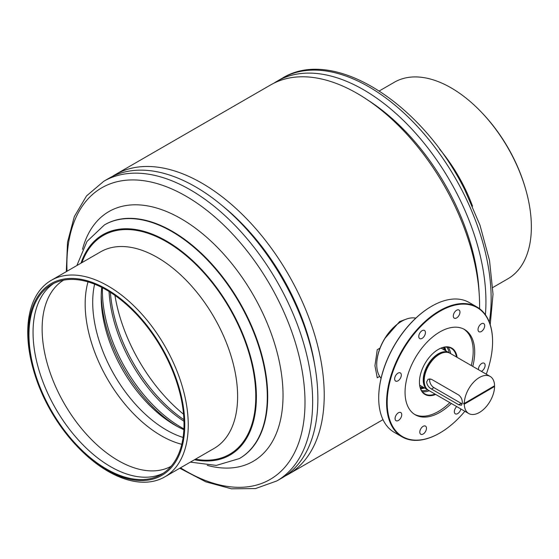<?xml version="1.0" encoding="UTF-8"?>
<svg xmlns="http://www.w3.org/2000/svg" width="559" height="559" viewBox="0 0 559 559"><rect width="100%" height="100%" fill="white"/><g stroke="black" fill="none" stroke-linecap="round" stroke-linejoin="round"><path stroke-width="0.84" d="M112.247 176.518A173.024 99.893 60 0 1 115.371 174.576L270.724 84.884A173.024 99.893 60 0 1 404.059 131.239A173.024 99.893 60 0 1 479.587 305.368A173.024 99.893 60 0 1 479.552 308.701M222.377 205.775A166.17 95.938 60 0 1 314.885 365.991M115.371 174.576A173.024 99.893 60 0 1 248.699 220.931A173.024 99.893 60 0 1 324.227 395.059A173.024 99.893 60 0 1 288.388 474.27A173.024 99.893 60 0 1 285.153 476.002M406.917 318.889L399.601 321.607L384.627 338.74M379.666 376.389L377.248 377.793L374.949 365.775L377.248 349.71L380.008 348.11M397.176 420.906A4.71 2.718 120 0 0 401.194 417.133A4.71 2.718 120 0 0 400.768 412.542A4.71 2.718 120 0 0 399.65 412.332A4.71 2.718 120 0 0 395.632 416.106A4.71 2.718 120 0 0 396.058 420.703A4.71 2.718 120 0 0 397.176 420.906M421.898 434.476A4.71 2.718 120 0 0 425.916 430.703A4.71 2.718 120 0 0 425.49 426.105A4.71 2.718 120 0 0 424.372 425.902A4.71 2.718 120 0 0 420.354 429.675A4.71 2.718 120 0 0 420.78 434.266A4.71 2.718 120 0 0 421.898 434.476M456.738 406.596A4.71 2.718 120 0 0 455.312 413.828A4.71 2.718 120 0 0 456.437 414.037A4.71 2.718 120 0 0 460.868 408.978M481.341 371.344A4.71 2.718 120 0 0 484.772 367.263A4.71 2.718 120 0 0 484.136 363.196A4.71 2.718 120 0 0 483.018 362.994A4.71 2.718 120 0 0 478.483 369.695M480.111 331.941A4.71 2.718 120 0 0 484.129 328.168A4.71 2.718 120 0 0 483.703 323.577A4.71 2.718 120 0 0 482.585 323.368A4.71 2.718 120 0 0 478.567 327.141A4.71 2.718 120 0 0 478.993 331.732A4.71 2.718 120 0 0 480.111 331.941M455.389 318.371A4.71 2.718 120 0 0 459.407 314.598A4.71 2.718 120 0 0 458.981 310.007A4.71 2.718 120 0 0 457.863 309.798A4.71 2.718 120 0 0 453.845 313.578A4.71 2.718 120 0 0 454.271 318.169A4.71 2.718 120 0 0 455.389 318.371M420.857 338.81A4.71 2.718 120 0 0 424.875 335.037A4.71 2.718 120 0 0 424.449 330.446A4.71 2.718 120 0 0 423.331 330.236A4.71 2.718 120 0 0 419.313 334.009A4.71 2.718 120 0 0 419.739 338.607A4.71 2.718 120 0 0 420.857 338.81M396.743 381.28A4.71 2.718 120 0 0 400.761 377.507A4.71 2.718 120 0 0 400.335 372.916A4.71 2.718 120 0 0 399.217 372.706A4.71 2.718 120 0 0 395.199 376.486A4.71 2.718 120 0 0 395.625 381.077A4.71 2.718 120 0 0 396.743 381.28M486.274 374.195A74.522 43.022 120 0 0 492.577 341.717A74.522 43.022 120 0 0 459.435 304.348A74.522 43.022 120 0 0 390.951 377.807A74.522 43.022 120 0 0 420.326 439.926A74.522 43.022 120 0 0 439.884 432.98A74.522 43.022 120 0 0 464.864 411.284M439.73 433.071A74.948 43.274 -60 0 1 439.577 433.155A74.948 43.274 -60 0 1 419.914 440.143A74.948 43.274 -60 0 1 402.103 436.872A74.948 43.274 -60 0 1 395.332 363.832A74.948 43.274 -60 0 1 459.246 303.782A74.948 43.274 -60 0 1 477.051 307.052A74.948 43.274 -60 0 1 492.577 341.367A74.948 43.274 -60 0 1 492.577 341.542M378.709 397.84A74.522 43.022 -60 0 1 378.709 397.666A74.522 43.022 -60 0 1 431.401 306.395A74.522 43.022 -60 0 1 431.555 306.311M477.051 307.052L469.176 302.51A74.948 43.274 120 0 0 451.372 299.233A74.948 43.274 120 0 0 431.702 306.22A74.948 43.274 120 0 0 378.709 398.015A74.948 43.274 120 0 0 394.228 432.324L402.103 436.872M376.738 364.356A34.903 20.152 -60 0 1 376.738 364.182A34.903 20.152 -60 0 1 401.418 321.432A34.903 20.152 -60 0 1 401.572 321.348M415.791 318.141A35.336 20.397 120 0 0 410.998 317.966A35.336 20.397 120 0 0 401.725 321.257A35.336 20.397 120 0 0 376.738 364.531A35.336 20.397 120 0 0 381.077 378.268M463.739 329.069A49.255 28.439 -60 0 1 471.251 365.523M449.834 402.613A49.255 28.439 -60 0 1 425.441 416.071A49.255 28.439 -60 0 1 414.512 414.331M451.351 403.486A49.255 28.439 -60 0 1 426.957 416.944A49.255 28.439 -60 0 1 415.253 414.792A49.255 28.439 -60 0 1 410.802 366.795A49.255 28.439 -60 0 1 452.804 327.329A49.255 28.439 -60 0 1 464.508 329.482A49.255 28.439 -60 0 1 472.767 366.397M435.692 394.444A26.769 15.456 -60 0 1 431.345 395.611A26.769 15.456 -60 0 1 419.439 382.188A26.769 15.456 -60 0 1 438.368 349.41A26.769 15.456 -60 0 1 445.39 346.915A26.769 15.456 -60 0 1 457.101 357.355M438.214 349.494A26.336 15.205 -60 0 1 444.978 347.125A26.336 15.205 -60 0 1 451.232 348.278A26.336 15.205 -60 0 1 456.437 356.97M435.028 394.06A26.336 15.205 -60 0 1 431.157 395.045A26.336 15.205 -60 0 1 424.896 393.899A26.336 15.205 -60 0 1 419.439 382.014M448.038 347.167A26.336 15.205 -60 0 1 450.687 353.651M429.27 390.741A26.336 15.205 -60 0 1 425.399 391.726A26.336 15.205 -60 0 1 422.338 391.684M446.669 347.048A25.7 14.834 -60 0 1 449.212 352.799M427.803 389.889A25.7 14.834 -60 0 1 424.658 390.615A25.7 14.834 -60 0 1 421.542 390.559M444.657 347.167A25.7 14.834 -60 0 1 445.879 350.87M424.463 387.967A25.7 14.834 -60 0 1 421.325 388.694A25.7 14.834 -60 0 1 420.647 388.757M444.286 347.223A26.769 15.456 -60 0 1 444.992 350.36M423.575 387.45A26.769 15.456 -60 0 1 420.508 388.407M443.392 347.405A25.7 14.834 -60 0 1 444.063 349.822M422.646 386.912A25.7 14.834 -60 0 1 420.221 387.541M441.924 347.824A25.267 14.59 -60 0 1 442.155 348.725M420.738 385.815A25.267 14.59 -60 0 1 419.844 386.066M179.795 468.225L205.852 481.858L231.426 488.804L255.484 488.573L276.824 480.943L282.029 477.938A173.024 99.893 -120 0 0 310.168 344.952A173.024 99.893 -120 0 0 109.005 178.251L103.799 181.256L86.526 195.923L74.298 216.64L67.52 242.264L66.304 271.646M114.951 295.397A124.629 71.957 -120 0 0 118.697 312.628A124.629 71.957 -120 0 0 183.548 414.219M110.403 292.357A113.924 65.773 -120 0 0 115.189 319.79A113.924 65.773 -120 0 0 183.911 419.676M109.054 291.512A113.065 65.277 -120 0 0 113.938 320.922A113.065 65.277 -120 0 0 183.967 421.262M102.444 287.766A111.569 64.411 -120 0 0 107.363 325.443A111.569 64.411 -120 0 0 183.904 428.872M101.221 294.845A110.71 63.922 -120 0 0 106.112 326.575A110.71 63.922 -120 0 0 177.161 426.384M94.611 284.175A104.288 60.211 -120 0 0 97.35 334.715A104.288 60.211 -120 0 0 183.1 437.445M101.731 287.403A104.288 60.211 -120 0 0 105.826 329.824A104.288 60.211 -120 0 0 183.869 429.668M88.008 281.89A107.496 62.063 -120 0 0 89.95 337.447A107.496 62.063 -120 0 0 181.78 444.3M63.558 280.171A107.496 62.063 -120 0 0 46.914 362.295A107.496 62.063 -120 0 0 171.04 466.339M53.748 283.434A109.641 63.3 -120 0 0 37.928 366.452A109.641 63.3 -120 0 0 163.312 473.2M33.84 368.814A109.641 63.3 -120 0 0 161.306 474.451A109.641 63.3 -120 0 0 179.132 390.182A109.641 63.3 -120 0 0 51.666 284.545A109.641 63.3 -120 0 0 33.84 368.814M179.844 390.287A110.71 63.922 -120 0 0 79.147 279.011A110.71 63.922 -120 0 0 33.128 368.709A110.71 63.922 -120 0 0 33.806 371.127A110.71 63.922 -120 0 0 77.394 446.62A110.71 63.922 -120 0 0 161.174 475.751A110.71 63.922 -120 0 0 179.844 390.287M77.394 446.62L78.176 447.438A113.491 65.529 -120 0 0 164.744 476.911A113.491 65.529 -120 0 0 183.198 389.679A113.491 65.529 -120 0 0 51.253 280.332A113.491 65.529 -120 0 0 32.799 367.563A113.491 65.529 -120 0 0 33.491 370.044L33.806 371.127M273.966 83.151A173.024 99.893 60 0 1 277.082 81.209A173.024 99.893 60 0 1 457.423 194.553A173.024 99.893 60 0 1 485.394 314.752M367.808 100.089A166.17 95.938 60 0 1 451.889 197.047A166.17 95.938 60 0 1 479.126 292.895M379.323 90.928L394.368 82.236A113.491 65.529 60 0 1 480.943 111.716L481.725 112.527A110.71 63.922 60 0 1 512.666 156.296A110.71 63.922 60 0 1 525.306 188.02L525.621 189.103A113.491 65.529 60 0 1 507.865 278.815L492.814 287.508M480.943 111.716A113.491 65.529 60 0 1 512.659 156.583A113.491 65.529 60 0 1 525.621 189.103M426.615 382.063C427.076 385.06 428.704 387.38 431.485 389.043L458.743 404.779L461.434 405.254L462.349 402.697C462.286 399.468 461.07 396.911 458.694 395.01L431.436 379.275L428.131 379.163L426.615 382.063M462.258 403.829A5.995 3.445 59.7 0 1 461.168 403.36L433.91 387.625A5.995 3.445 59.7 0 1 429.647 380.295A5.995 3.445 59.7 0 1 429.892 378.771M428.159 390.07A21.417 12.361 -60 0 1 427.663 389.805A21.417 12.361 -60 0 1 423.226 380.106A21.417 12.361 -60 0 1 432.533 358.501A21.417 12.361 -60 0 1 449.073 352.715A21.417 12.361 -60 0 1 449.548 353.015M425.092 385.983A20.662 11.928 -60 0 1 423.757 379.799A20.662 11.928 -60 0 1 444.475 352.408M463.684 403.465A21.417 12.361 120 0 0 463.69 403.815L464.291 403.465A21.417 12.361 -60 0 1 473.739 382.063A21.417 12.361 -60 0 1 490.138 376.424A21.417 12.361 -60 0 1 494.568 385.78L464.291 403.465L463.684 403.116A21.417 12.361 120 0 0 463.684 403.465M493.967 386.129L494.575 386.479A21.417 12.361 -60 0 1 485.128 407.881A21.417 12.361 -60 0 1 468.728 413.513L428.627 390.371A21.417 12.361 -60 0 1 424.197 380.665A21.417 12.361 -60 0 1 433.498 359.06A21.417 12.361 -60 0 1 450.044 353.274L490.138 376.424M468.728 413.513A21.417 12.361 -60 0 1 464.298 404.164L463.69 403.815M494.575 386.479L464.298 404.164M207.256 465.374A144.215 83.263 -120 0 0 276.614 350.5A144.215 83.263 -120 0 0 176.12 215.984A144.215 83.263 -120 0 0 82.501 249.293M180.508 467.813A168.371 97.21 -120 0 0 297.507 350.025A168.371 97.21 -120 0 0 162.152 185.183A168.371 97.21 -120 0 0 67.017 271.234M276.824 480.943A173.024 99.893 -120 0 0 304.955 347.957A173.024 99.893 -120 0 0 103.799 181.256M164.744 476.911L214.111 448.416A113.491 65.529 -120 0 0 232.565 361.184A113.491 65.529 -120 0 0 100.613 251.836L51.253 280.332M195.44 459.191A126.341 72.943 -120 0 0 250.159 357.187A126.341 72.943 -120 0 0 165.275 241.055A126.341 72.943 -120 0 0 81.942 262.618M239.559 458.443A134.908 77.89 -120 0 0 239.769 458.324L239.35 458.569A134.908 77.89 -120 0 0 261.291 354.874A134.908 77.89 -120 0 0 104.442 224.9L86.994 241.418L76.862 265.553M194.476 459.75A127.2 73.439 -120 0 0 250.732 357.271A127.2 73.439 -120 0 0 164.66 240.007A127.2 73.439 -120 0 0 80.985 263.17M239.769 458.324A134.908 77.89 -120 0 0 261.71 354.637A134.908 77.89 -120 0 0 104.868 224.655A134.908 77.89 -120 0 0 104.659 224.774M277.082 81.209L282.288 78.204A173.024 99.893 60 0 1 462.628 191.548A173.024 99.893 60 0 1 489.3 322.082M439.605 149.169A113.491 65.529 60 0 1 463.299 185.085A113.491 65.529 60 0 1 472.523 206.173M433.91 387.625L431.485 389.043M461.168 403.36L458.743 404.779M288.388 474.27L382.992 419.648M378.709 397.666L378.709 398.015M376.738 364.182L376.738 364.531M492.577 341.717L492.577 341.367M104.868 224.655L104.442 224.9M190.353 462.125L216.319 465.416L239.35 458.569M490.215 324.674L493.024 294.188L489.523 260.48L479.971 225.172L464.864 189.983C422.22 103.499 333.765 46.278 282.288 78.204M427.663 389.805L419.69 385.207M449.073 352.715L441.1 348.117"/></g></svg>
